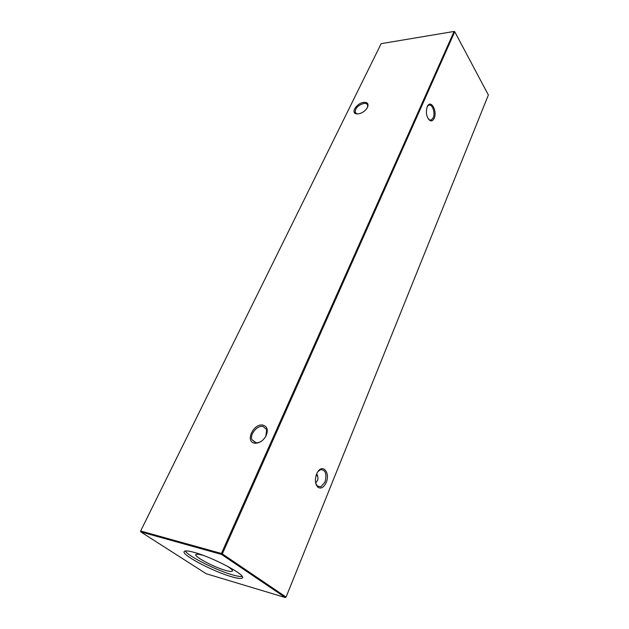 <?xml version="1.0" encoding="UTF-8"?>
<svg xmlns="http://www.w3.org/2000/svg" width="629" height="629" viewBox="0 0 629 629"><rect width="100%" height="100%" fill="white"/><g stroke="black" fill="none" stroke-linecap="round" stroke-linejoin="round"><path stroke-width="0.94" d="M363.837 102.338C367.501 102.189 368.751 103.809 367.588 107.189C365.528 110.861 362.398 113.11 358.2 113.951L355.676 113.684C350.801 112.009 357.437 102.849 363.837 102.338M367.47 107.441L367.682 105.263C367.242 103.848 365.992 103.235 363.924 103.431C358.333 105.027 355.409 107.921 355.141 112.104L356.557 113.684L358.05 113.959M262.82 425.102C267.356 426.47 268.418 430.094 265.996 435.96C263.205 440.717 259.62 443.138 255.248 443.233L254.611 443.162C244.815 441.88 253.448 423.168 262.82 425.102M265.179 437.359L265.823 436.243L266.712 429.591L262.953 426.431C257.261 425.212 249.682 434.222 251.891 439.632L256.121 442.808C258.417 442.895 260.681 441.967 262.914 440.017M434.159 118.307C433.114 120.548 431.753 121.334 430.087 120.658C426.493 117.521 425.542 112.874 427.209 106.718L427.366 106.38C430.802 99.005 437.595 111.129 434.159 118.307M428.373 119.109L429.465 119.942L431.384 119.95L433.153 117.827C435.582 112.819 432.123 103.164 428.601 105.287L427.264 106.6M326.192 482.553C323.77 487.601 320.987 489.142 317.842 487.192C315.09 484.11 314.673 479.738 316.599 474.085L317.417 472.426C322.488 463.141 330.563 472.686 326.192 482.553M315.734 483.363L317.456 486.186L320.892 486.775L325.012 482.011C327.056 473.763 325.523 469.651 320.405 469.674L317.952 471.593M315.648 482.978L317.48 480.548C318.298 478.653 318.038 476.412 316.709 473.834M242.22 576.447C240.364 576.738 236.976 576.164 232.062 574.725C215.676 570.063 187.906 556.036 185.28 550.973M231.236 576.612C237.974 578.586 241.733 578.955 242.511 577.721C245.491 574.702 212.783 557.404 194.44 552.459C188.228 550.737 184.8 550.454 184.132 551.609C181.632 554.927 212.901 571.407 231.236 576.612M226.322 565.652C230.128 567.948 232.18 569.622 232.471 570.676C232.549 571.832 230.222 571.737 225.481 570.385C213.31 566.996 192.56 555.769 196.075 554.393C196.908 553.968 199.023 554.228 202.42 555.179L203.922 555.627M316.002 475.807L317.503 475.595M381.15 43.66L140.644 531.01L221.424 553.473L454.099 31.45L381.15 43.66M488.379 95.01L454.751 31.764L222.328 553.89L286.077 597.07L488.379 95.01M206.17 573.719L285.33 597.55L221.526 554.416L140.754 531.875L206.17 573.719M285.33 597.55L286.077 597.07M454.751 31.764L454.099 31.45L454.751 31.764M222.328 553.89L221.424 553.473L221.526 554.416L222.328 553.89M140.754 531.875L140.644 531.01L140.754 531.875M256.121 442.808L255.248 443.233M429.465 119.942L430.087 120.658M317.456 486.186L317.842 487.192M320.892 486.775L317.323 486.068M431.384 119.95L429.898 120.108M251.891 439.632L255.531 442.737M355.141 112.104L356.352 113.888M356.557 113.684L355.676 113.684"/></g></svg>
